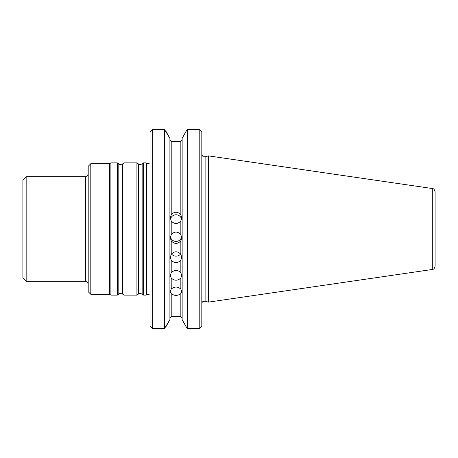 <?xml version="1.0" encoding="UTF-8"?>
<svg xmlns="http://www.w3.org/2000/svg" width="458" height="458" viewBox="0 0 458 458"><rect width="100%" height="100%" fill="white"/><g stroke="black" fill="none" stroke-linecap="round" stroke-linejoin="round"><path stroke-width="0.69" d="M143.635 229L143.635 295.118L146.159 295.118L146.159 162.882L143.635 162.882L143.635 229M90.81 163.701L88.199 166.311L88.199 291.689L90.81 294.299L90.81 163.701L109.479 163.701L109.479 294.299L110.893 295.118L117.322 295.118L117.322 162.882L118.811 163.924L118.811 294.076C119.349 294.088 119.023 292.834 122.561 294.076L124.044 295.118L136.913 295.118L136.913 162.882L138.402 163.924L138.402 294.076C138.94 294.088 138.614 292.834 142.146 294.076L143.635 295.118M118.811 163.924C119.349 163.912 119.023 165.166 122.561 163.924L124.044 162.882L124.044 295.118M109.479 163.701L110.893 162.882L110.893 295.118M26.163 281.241L22.9 277.972L22.9 180.028L26.163 176.759L26.163 281.241L85.589 281.241L85.589 176.759C86.293 177.361 87.163 176.49 88.199 174.149M432.306 188.524C433.073 189.188 433.72 187.568 435.1 191.759L435.1 266.241C433.72 270.432 433.073 268.812 432.306 269.476L208.47 302.12L208.47 155.88L432.306 188.524L432.306 269.476M180.601 253.972A5.714 5.433 0 0 1 171.452 253.972M181.643 236.763A5.714 5.685 0 0 1 170.405 236.763M170.468 219.13A5.714 5.673 180 0 1 181.586 219.136M180.841 289.061C177.635 286.422 174.424 286.422 171.212 289.061L170.313 291.591L171.212 293.561C174.418 295.988 177.63 295.988 180.841 293.561L181.74 291.591L180.841 289.061L180.841 278.023C177.63 280.931 174.418 280.931 171.212 278.023L170.313 275.579L171.212 272.722C174.424 269.653 177.635 269.653 180.841 272.722L181.74 275.579L180.841 278.023M171.212 260.155C174.418 263.407 177.63 263.407 180.841 260.155L181.74 257.362L180.841 254.31C177.635 250.961 174.424 250.961 171.212 254.31L170.313 257.362L171.212 260.155L171.212 272.722M171.212 240.816C174.418 244.257 177.63 244.257 180.841 240.816L181.74 237.794L180.841 234.696C177.635 231.227 174.424 231.227 171.212 234.696L170.313 237.794L171.212 240.816L171.212 254.31M171.212 220.916C174.418 224.38 177.63 224.38 180.841 220.916L181.74 217.813L180.841 214.813C177.635 211.39 174.424 211.39 171.212 214.813L170.313 217.813L171.212 220.916L171.212 234.696M186 131.452L182.147 138.385L186 131.452L187.574 129.402L187.574 328.598L199.207 328.598L199.207 129.402L201.818 132.081L201.818 325.919L199.207 328.598M187.574 129.402L199.207 129.402M171.212 214.813L171.212 141.442L169.907 140.079L171.212 141.442L180.841 141.442L182.147 140.079L180.841 141.442L180.841 214.813M171.212 293.561L171.212 316.558L169.907 317.921L171.212 316.558L180.841 316.558L182.147 317.921L180.841 316.558L180.841 293.561M182.147 138.385L182.147 319.615L186 326.548L182.147 319.615M187.574 328.598L186 326.548M166.048 131.452L169.907 138.385L164.479 129.402L164.479 328.598L169.907 319.615L166.048 326.548M169.907 138.385L169.907 319.615M201.818 132.081L200.575 130.433M200.575 327.567L201.818 325.919M164.479 129.402L152.68 129.402L150.069 132.081L151.312 130.433M152.68 129.402L152.68 328.598L164.479 328.598M150.069 132.081L150.069 325.919L152.68 328.598M151.312 327.567L150.069 325.919M138.402 163.924C138.94 163.912 138.614 165.166 142.146 163.924L142.146 294.076M122.561 163.924L122.561 294.076M150.069 162.819L148.283 163.695L146.52 163.162L146.52 294.837L148.283 294.305L150.069 295.181M171.212 278.023L171.212 289.061M180.841 272.722L180.841 260.155M180.841 254.31L180.841 240.816M180.841 234.696L180.841 220.916M208.47 155.88L205.11 156.785L205.11 301.215L208.47 302.12M90.81 294.299L109.479 294.299M26.163 176.759L85.589 176.759M142.146 163.924L143.635 162.882M138.402 294.076L136.913 295.118M124.044 162.882L136.913 162.882M118.811 294.076L117.322 295.118M110.893 162.882L117.322 162.882M146.52 163.162L146.159 162.882M146.52 294.837L146.159 295.118M202.253 302.297C202.018 301.862 202.974 301.501 205.11 301.215M205.11 156.785C204.205 156.424 203.455 158.296 201.818 154.26M85.589 281.241C86.293 280.639 87.163 281.51 88.199 283.851"/></g></svg>
